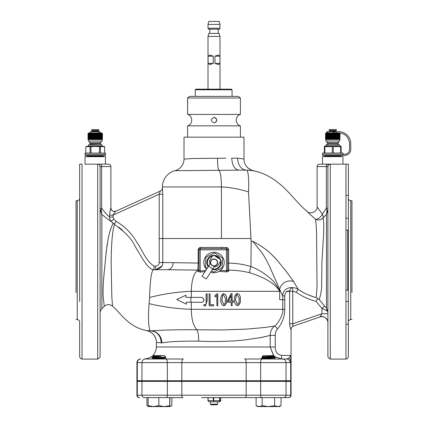 <?xml version="1.0" encoding="UTF-8"?>
<svg xmlns="http://www.w3.org/2000/svg" width="428" height="428" viewBox="0 0 428 428"><rect width="100%" height="100%" fill="white"/><g stroke="black" fill="none" stroke-linecap="round" stroke-linejoin="round"><path stroke-width="0.64" d="M220.051 270.287L226.433 270.844L226.433 249.84L200.176 249.84L200.176 271.036L198.977 270.319L198.977 249.84A1.198 1.198 0 0 1 200.176 248.636L226.433 248.636A1.198 1.198 0 0 1 227.632 249.84L227.632 270.132L226.433 270.844L226.294 271.924L219.115 271.352M351.96 260.128L351.955 200.743L351.96 260.128M351.955 200.743L350.757 200.743L350.757 319.507C348.183 319.85 348.264 322.273 348.36 321.893L348.36 195.436L348.355 218.226L345.952 218.226L345.963 230.136L347.761 230.136L347.761 290.114L348.355 290.462M351.955 227.712L351.96 292.543M76.045 260.128L76.045 200.743L76.045 260.128M76.045 292.538L76.04 227.712M207.05 293.886L206.125 293.897L207.05 293.886L207.104 300.344L205.435 306.047L203.867 305.742L203.942 304.586L205.483 304.843L206.093 303.95L206.125 293.897M205.44 306.047L207.179 300.344L207.125 293.875M205.263 304.907L203.942 304.586M209.057 293.87L210.057 293.854L210.078 304.715L213.561 304.688L213.572 305.827L209.158 305.865L209.057 293.87L209.988 293.865M213.572 305.827L213.636 304.677L210.078 304.715M210.148 304.704L210.057 293.854M216.809 295.309L215.172 296.882L214.77 295.828L216.884 293.801L217.691 293.795L217.793 305.79L216.894 305.801L216.809 295.309M216.878 295.299L215.172 296.882M217.793 305.79L217.766 293.785L216.884 293.801M224.058 305.876L224.133 305.865C226.177 304.511 226.984 302.457 226.556 299.691L226.556 299.691C227.001 296.625 226 294.582 223.555 293.565M226.482 299.702C226.91 302.457 226.102 304.511 224.058 305.87C219.548 304.875 219.708 295.641 223.325 293.597C225.877 294.459 226.931 296.492 226.482 299.702M231.19 302.195L227.498 302.238L227.487 300.927L230.949 293.656L232.019 293.645L232.083 301.045L233.356 301.028L233.367 302.173L232.094 302.184L232.126 305.64L231.222 305.651L231.19 302.195M233.356 301.028L232.163 301.034L232.019 293.645M232.094 293.629L231.024 293.645M233.437 301.018L233.367 302.173M232.174 302.173L232.126 305.64M237.717 305.72L237.797 305.71C239.835 304.442 240.659 302.382 240.258 299.525L240.258 299.525C240.67 296.219 239.6 294.186 237.053 293.431L236.973 293.442C239.514 294.191 240.579 296.224 240.178 299.541C240.579 302.382 239.76 304.442 237.717 305.715C233.212 304.977 233.271 295.336 236.973 293.442M185.913 297.353L185.987 295.181L185.913 297.353L202.021 297.401L185.987 297.342M202.021 297.401L203.803 299.204L203.803 300.124C203.674 301.44 202.963 302.157 201.668 302.28L186.362 302.238L186.362 304.153L186.437 302.238M201.743 302.27C203.032 302.147 203.744 301.43 203.878 300.114L203.878 299.193L202.096 297.39M202.059 302.248L201.668 302.28M186.362 304.153L176.759 299.53L185.913 295.192M100.099 208.334L101.639 208.334C104.86 212.486 107.546 215.412 109.691 217.119L112.987 217.119L113.768 218.949L116.159 221.378C124.896 226.492 131.781 233.469 136.826 242.318C142.519 250.155 145.648 260.759 153.994 266.125L155.583 266.125C157.777 265.911 158.981 264.713 159.2 262.524L159.2 194.205L162.779 194.205L162.779 262.524L198.18 263.06L198.18 249.84C198.357 248.411 199.138 247.609 200.523 247.438L200.176 249.84L198.18 249.84M205.076 271.582L200.331 272.101L197.934 271.422L197.859 270.111L167.294 269.72A7.196 5.917 -90 0 0 173.206 262.524M200.523 247.438L226.241 247.438C227.696 247.582 228.493 248.384 228.638 249.84L228.638 263.124C236.203 263.225 243.639 264.37 250.952 266.553C257.356 268.987 263.546 272.69 269.512 277.66C273.695 281.025 277.087 285.578 279.687 291.318C275.199 283.753 265.183 277.563 249.631 272.743C242.81 271.047 235.849 270.18 228.75 270.154L228.691 271.245L226.294 271.924M286.353 291.741L289.654 291.275C287.038 290.345 285.401 291.891 284.743 295.914L282.721 295.914L279.687 289.387L279.687 291.318L191.311 291.318C191.551 280.383 193.734 273.315 197.859 270.111A1.198 1.182 0 0 0 198.977 268.934A1.198 1.182 0 0 1 197.859 270.111L198.18 263.06L198.977 263.06M227.632 263.124L228.638 263.124L228.75 270.154A1.198 1.177 180 0 1 227.632 268.982M250.637 233.56L251.15 241.146L250.952 266.553A7.196 1.097 -71.8 0 0 249.631 272.743M275.257 356.92L282.041 359.001A3.601 0.503 90 0 1 281.533 355.401L291.077 355.401L290.489 356.775M273.695 355.615L270.207 347.001L275.252 347.001C275.193 351.688 277.291 354.486 281.533 355.401M284.743 295.914L284.743 309.31C284.668 316.8 282.25 323.327 277.494 328.891C275.974 330.587 275.225 332.759 275.252 335.413L270.207 335.413C270.25 331.641 271.668 328.533 274.455 326.093C277.863 324.413 283.817 313.574 282.721 309.31L282.721 295.914C282.63 293.763 284.181 290.125 286.22 289.087C288.429 287.76 290.607 287.311 292.752 287.723L292.789 323.777C292.57 325.323 292.789 326.093 293.453 326.083L293.148 325.97M277.494 328.891A3.601 0.626 50.3 0 0 274.466 326.093L264.616 327.5L246.491 329.111L222.501 329.951L196.81 329.774A11.995 3.21 -87.8 0 1 198.592 341.148C181.825 340.972 169.574 341.555 161.843 342.898L156.418 342.384C155.995 336.189 152.785 332.272 146.799 330.625L146.274 330.534C127.785 326.676 120.487 312.782 112.591 306.213C109.777 304.062 106.995 304.11 104.255 306.352L103.143 296.299C102.854 289.382 103.362 279.923 104.673 267.912L106.24 251.525L108.354 237.374C110.435 229.226 112.099 224.636 113.35 223.609L111.221 221.458L114.827 224.705C112.687 226.423 110.782 246.908 111.253 269.073L111.82 296.962L112.591 306.213C109.771 304.03 106.995 304.073 104.255 306.352L101.853 308.754C99.045 312.889 100.462 312.868 100.093 312.97M262.466 359.001L286.551 359.001L284.781 359.001L286.551 359.001L288.809 358.14L291.077 355.401L291.077 329.485C291.163 327.821 291.971 326.687 293.501 326.066L293.453 326.083A3.601 3.585 71 0 0 291.04 329.485L291.04 329.485C290.387 328.998 289.927 327.094 289.654 323.777L289.654 291.275A3.601 3.108 105.3 0 1 292.752 287.723C293.94 287.514 295.743 288.033 298.161 289.291C302.205 292.361 308.208 295.16 316.164 297.679L317.02 287.151L316.608 235.036C316.356 225.497 315.971 223.823 315.575 219.232C310.482 214.877 307.695 212.277 307.218 211.427C292.805 200.202 281.678 177.176 253.906 170.815L246.785 170.167M289.654 323.777L292.789 323.777L321.904 313.751L327.896 313.751M290.473 328.485L290.842 329.271M292.902 325.719L292.629 325.087M147.35 330.635L146.274 330.534C152.518 332.032 155.899 335.98 156.418 342.384L156.418 347.001L270.207 347.001L273.497 355.417M118.775 227.14L122.558 230.205M137.008 249.503L138.726 252.413M152.4 269.48L153.492 269.704M155.583 266.125L155.583 269.72L161.88 266.007M110.14 210.613L109.691 215.166C109.91 211.459 110.301 209.046 110.863 207.917A3.601 3.59 -114.4 0 0 115.94 211.191L160.313 191.065L115.94 211.191C115.052 211.924 114.067 213.246 112.987 215.166L159.2 194.205L160.313 191.065A3.601 3.601 -114.4 0 0 162.415 187.79L162.779 194.205L162.779 238.53L250.952 238.53L251.156 240.996M160.313 191.065A3.601 3.601 65.6 0 0 162.426 187.785L162.415 186.95A16.794 16.794 90 0 1 175.015 170.686A11.995 11.995 141.3 0 0 184.008 159.072L193.221 158.499L225.995 158.178M159.2 262.524L162.779 262.524C162.961 266.168 160.564 268.57 155.583 269.72M153.994 266.125L154 269.72C150.03 270.41 143.867 261.262 140.882 256.04L135.339 246.726C132.289 239.594 125.452 232.254 114.827 224.705M116.159 221.378L114.126 224.165M113.768 218.949L111.221 221.458C109.429 220.506 106.305 218.152 101.853 214.401C106.305 218.152 109.429 220.506 111.221 221.458C110.012 219.987 109.498 218.537 109.691 217.119L109.691 215.166L112.987 215.166L113.297 214.556M327.907 322.616C328.865 321.476 324.424 314.532 319.962 316.955A5.997 5.997 71 0 1 319.962 316.955A5.997 5.997 71 0 1 319.957 316.955L321.904 313.751L321.904 308.428L324.665 306.143L326.5 308.23A3.601 2.306 -44.5 0 1 326.5 310.514L321.904 308.428L316.014 301.317C308.882 299.456 302.275 296.444 296.187 292.281L298.161 289.291L293.64 281.576L291.136 278.104M316.014 301.317L317.742 298.519L316.164 297.679M326.5 310.514L327.901 311.814L326.5 308.23L326.5 214.353L323.124 217.847L323.803 223.881L323.643 234.276L321.915 261.877L321.594 288.023C321.535 290.13 320.347 295.678 320.246 295.844L319.272 299.643L324.665 306.143M319.272 299.643L317.742 298.519M313.564 296.92L309.102 295.261M301.018 291.099L299.889 290.403M261.984 337.366L270.207 335.413L260.738 337.59L243.751 340.083C229.29 341.49 214.235 341.844 198.592 341.148M296.465 286.311L293.64 281.576A9.598 8.127 -28.3 0 0 279.687 289.387L269.292 265.809C266.419 260.047 264.039 255.794 262.145 253.044L252.729 241.248L259.593 245.084L265.922 249.503C268.474 251.247 275.381 258.041 276.948 259.989L286.182 271.357L293.64 281.576M286.273 271.48L284.781 269.517M276.97 260.01L271.587 254.43M251.188 241.028L251.53 241.13M248.352 175.972L248.16 174.335M111.173 227.739L110.151 230.43M107.23 243.89L105.689 256.811M150.051 330.437L150.645 330.898M148.607 330.742L147.36 330.635M84.963 164.154L97.696 164.154A2.397 2.397 90 0 1 100.099 166.556L110.889 166.556L110.889 207.906L110.547 208.816M250.969 238.535L248.518 191.947C249.187 179.819 248.053 169.541 246.635 170.151L246.555 170.151M251.15 241.018L252.536 241.429M146.274 330.534L150.399 330.881M191.311 302.254L191.311 309.31C191.428 318.865 193.258 325.687 196.81 329.774C177.663 329.603 162.383 329.977 150.977 330.903L150.709 330.903C150.26 330.801 149.827 330.197 149.399 329.1L148.687 323.498C148.339 317.694 148.479 311.076 149.105 303.645C163.175 306.972 177.24 308.861 191.311 309.31L284.743 309.31M191.311 297.358L191.311 291.318C177.39 291.848 163.464 293.913 149.543 297.508L149.105 303.645M149.543 297.508C150.153 279.505 151.528 270.245 153.668 269.72L154 269.72M153.358 269.747L167.294 269.72M150.758 330.903L150.977 330.903A11.995 10.866 -90 0 1 161.843 342.898M161.292 342.898C160.666 335.659 157.258 331.668 151.079 330.93L150.453 330.881M184.008 159.072L184.008 137.163L243.992 137.163L243.992 159.002L237.492 158.157C238.209 165.577 241.167 169.568 246.362 170.141C241.167 169.568 238.209 165.577 237.492 158.157L231.735 158.157C232.185 165.39 234.549 169.392 238.829 170.151L175.015 170.686M248.518 191.937C239.38 189.021 230.35 187.357 221.431 186.95C221.287 177.219 220.431 171.628 218.869 170.173A11.995 1.418 90.1 0 1 217.536 158.189M221.431 238.53L221.431 186.95L162.415 186.95L162.415 187.79M167.455 269.72L172.013 269.79M79.64 195.436L79.64 198.464M79.645 301.467L79.64 164.154L82.042 164.154L82.042 359.097L97.696 359.097L97.696 164.154L105.513 164.154M110.889 166.556C110.75 165.096 109.948 164.299 108.493 164.154L97.696 164.154C99.157 164.304 99.959 165.101 100.099 166.556L100.099 356.203M307.218 211.427C309.974 215.011 318.047 211.288 317.111 206.863L322.343 214.198L326.361 208.179L327.901 208.179M322.487 164.154L330.304 164.154C328.843 164.299 328.041 165.101 327.901 166.556C328.046 165.096 328.843 164.299 330.304 164.154L348.36 164.154L345.958 164.154L345.963 195.436L348.355 195.436L348.36 198.448M348.355 218.226L348.36 195.436M348.355 301.467L348.355 324.258L348.355 301.467L345.952 301.467L345.963 290.114L347.761 290.114M348.36 321.803L348.36 164.154M327.901 210.03L326.5 214.353L326.944 210.613L326.361 208.179L326.361 166.556L317.111 166.556C317.25 165.096 318.052 164.299 319.507 164.154L330.304 164.154L330.304 359.097L345.958 359.097L345.958 164.154M327.901 356.203L327.901 166.556A2.397 2.397 90 0 1 330.272 164.154M291.077 380.69L136.923 380.69L291.077 380.69L291.077 355.401L290.724 360.879A3.601 3.157 -169.9 0 0 288.809 358.14M282.041 359.001L275.509 359.001M246.159 380.808A3.601 1.503 -90 0 0 246.159 380.69L246.159 362.596A3.601 1.503 -90 0 0 244.661 359.001L262.257 359.001A3.601 1.605 -90 0 0 260.652 362.596L136.923 362.596C137.137 360.413 138.335 359.21 140.523 359.001L140.86 359.001A3.601 3.585 -90 0 0 137.276 362.596L137.276 380.69A3.601 3.585 90 0 0 137.281 380.808L141.962 380.808A3.601 3.585 90 0 1 141.962 380.69L141.962 362.596A3.601 3.585 -90 0 1 145.547 359.001L183.339 359.001A3.601 1.503 -90 0 0 181.841 362.596L181.841 380.69A3.601 1.503 -90 0 0 181.841 380.808M152.957 359.001L144.423 359.001C151.71 358.29 155.706 354.288 156.418 347.001M319.962 316.955A5.997 5.997 71 0 1 327.901 322.428A5.997 5.997 71 0 0 319.962 316.955L293.453 326.083M115.94 211.191L115.977 211.175C113.104 211.908 111.414 210.817 110.889 207.896M290.136 362.596L286.038 362.596L286.038 380.69A3.601 3.585 -90 0 1 286.038 380.808L290.719 380.808A3.601 3.585 -90 0 0 290.724 380.69L290.724 360.879L290.136 362.596A3.601 3.585 -90 0 0 286.551 359.001M198.977 270.319A1.198 1.113 0 0 1 197.934 271.422M205.836 270.421L200.176 271.036L200.331 272.101M226.241 247.438L226.433 249.84L228.638 249.84M227.632 270.132A1.198 1.124 180 0 0 228.691 271.245M236.224 295.133L235.47 300.354L237.561 304.586L238.91 302.987L239.161 298.23L237.101 294.571L236.224 295.133L237.133 294.571M228.354 301.087L231.131 295.197L231.179 301.055L228.354 301.087L231.259 301.045M231.206 295.186L228.429 301.077M225.235 303.142L223.908 304.741L221.843 300.467L222.587 295.288L223.453 294.731L225.486 298.439L225.235 303.142M223.523 294.721L222.662 295.277L221.918 300.424L223.919 304.736M237.583 304.586L235.544 300.317L236.299 295.122M323.124 217.847A5.997 5.746 -6.9 0 1 315.575 219.232A5.997 3.231 -50.8 0 0 322.343 214.198A5.997 3.05 -134.3 0 1 323.124 217.847M327.901 210.068A2.397 0.728 0 0 1 326.944 210.613M100.783 164.154A2.397 0.856 90 0 1 101.639 166.556L101.639 208.334L101.206 210.196A2.397 0.599 -0 0 1 100.099 209.72M101.206 210.196L101.853 214.401L100.093 209.688L101.853 214.401L101.853 308.754M243.992 159.002A11.995 11.995 29.1 0 0 253.906 170.815C253.408 171.136 251.445 170.184 248.005 167.958C245.394 165.545 244.056 162.56 243.992 159.002C244.056 162.56 245.394 165.55 248.015 167.963C251.375 170.162 253.339 171.109 253.906 170.815M214 122.831C210.517 121.028 210.517 119.23 214 117.433C217.066 118.556 217.445 120.268 215.145 122.574L214.487 122.783M214.851 122.692L215.316 122.483M215.552 122.338L215.99 121.953M216.188 121.713L216.461 121.236M216.579 120.921L216.675 120.487M216.696 120.038L216.664 119.69M216.509 119.134L216.295 118.711M216.049 118.369L215.61 117.962M215.396 117.818L214.792 117.55M187.608 98.007L189.684 96.375L238.316 96.375L240.392 98.007L187.608 98.007L187.625 103.539M187.608 103.694L187.608 114.41L240.392 114.41C234.908 115.795 234.908 124.462 240.392 125.853L240.392 137.163M187.641 103.335L187.673 102.881M187.694 102.543L187.71 102.148M187.721 101.746L187.726 101.313M187.726 100.885L187.721 100.468M187.705 100.056L187.689 99.697M187.608 114.41C193.092 115.795 193.092 124.462 187.608 125.853L240.392 125.853M195.275 89.778L195.88 89.179L231.42 89.179L232.024 89.778L195.275 89.778L195.216 96.375M232.024 89.778L232.083 96.375M205.606 89.179L204.012 89.12M205.606 89.12L206.141 89.179M208.564 89.179L206.141 89.12M208.564 89.12L211.967 89.179M212.154 89.179L215.14 89.179M215.332 89.12L221.41 89.179M222.202 89.179L225.658 89.179M203.156 89.179L201.401 89.179M203.156 89.12L204.268 89.12M197.576 89.12L199.197 89.179M199.197 89.12L201.171 89.179M281.041 405.637L277.842 406.6L279.372 406.6L281.041 405.637L281.041 397.601L288.333 397.601L201.642 397.601M226.359 397.601L245.158 397.601A2.397 1 90 0 0 246.159 395.205L260.652 395.205A2.397 1.07 90 0 0 261.722 397.601L262.177 397.601L262.177 405.637L259.143 406.6L256.11 405.637L256.11 397.601M169.927 397.601L169.83 406.6L171.89 405.637L171.89 397.601L182.842 397.601L144.348 397.601L146.959 397.601L146.959 405.637L148.184 406.236M139.667 397.601L139.325 397.601C137.864 397.462 137.067 396.66 136.923 395.205L137.276 395.205A2.397 2.386 90 0 0 139.667 397.601M288.333 397.601L288.675 397.601L288.333 397.601A2.397 2.386 90 0 0 290.724 395.205L291.077 395.205C290.933 396.66 290.136 397.462 288.675 397.601M217.601 404.203L217.001 404.802L210.999 404.802L210.399 404.203L217.601 404.203L217.601 401.801L219.478 401.801L209.244 401.801L208.045 401.036L208.008 397.601L208.003 400.715M208.238 397.601L208.008 400.603M213.781 397.601L213.636 401.801M213.47 401.036L213.181 397.601M219.901 397.601L219.783 401.036L218.756 401.801M219.783 401.036L219.537 397.601M220.671 401.036L220.714 400.603L220.671 401.036L219.478 401.801M274.642 397.601L274.642 405.637L268.41 406.6L262.177 405.637M256.11 405.637L257.779 406.6L277.842 406.6L274.642 405.637M274.599 357.974L262.562 356.957L270.689 356.278L262.129 356.69L263.193 355.615L273.952 355.615L274.615 356.396L262.546 357.45M275.445 357.417L271.935 357.417L274.894 356.561L275.445 357.417L261.401 358.364L262.562 359.055M261.396 358.364L261.422 358.075L271.935 357.417M262.129 356.69L262.562 356.957M262.936 356.802L273.455 357.187M270.689 356.278L274.615 356.278M274.894 356.561L274.61 356.396M262.557 359.001L274.573 358.006M275.728 359.124L274.615 358.498L274.615 357.99M148.142 405.637L148.142 397.601L158.841 397.601L158.841 405.637L153.492 406.6L148.142 405.637L148.238 406.6L153.492 406.6L149.993 406.6M169.734 397.601L169.734 405.637L164.288 406.6L158.841 405.637M153.492 406.6L169.83 406.6L169.734 405.637M153.031 356.433L153.657 355.615L164.411 355.615L165.818 357.022L151.87 357.84L153.021 358.53L165.042 357.482L165.807 357.038M155.401 358.188L166.048 359.001M156.953 357.417L152.694 357.417L161.126 356.278L153.021 356.893L151.881 357.551L152.694 357.417M151.854 357.84L151.892 357.551M153.005 356.396L155.915 356.578M153.374 356.278L161.126 356.278M166.187 358.6L165.048 357.942L153.037 358.99M171.89 405.637L169.863 406.461M279.762 406.6L274.22 406.6M208.003 36.396L208.805 33.395L219.195 33.395L219.997 36.396L208.003 36.396L208.008 89.12M213.256 63.387L209.832 64.585L208.078 63.387L208.078 56.191L209.832 54.987L213.256 56.191L213.256 63.387L208.078 63.387M219.949 63.387L218.312 64.585L214.952 63.387L214.952 56.191L218.312 54.987L219.949 56.191L219.949 63.387L214.952 63.387M219.997 28.237L219.446 29.195L208.554 29.195L208.003 28.237L219.997 28.237L219.997 24.401L208.003 24.401L208.003 28.237M208.003 24.401L208.805 21.4L219.195 21.4L219.997 24.401M219.949 56.191L214.952 56.191M213.256 56.191L208.078 56.191M340.683 155.428L340.683 156.027L341.282 156.627L340.683 156.027L324.847 156.027L324.247 156.627M337.836 143.573L327.618 143.401L337.836 143.573L338.077 144.632L327.447 144.632M338.596 141.272L338.596 142.711L326.928 142.711L326.928 141.272M339.361 145.83L339.361 144.632L326.163 144.632L326.163 145.83L324.36 146.312L326.163 145.83L339.361 145.83L341.164 146.312M344.759 154.23L347.156 153.588L344.759 154.23C347.67 153.941 349.269 152.341 349.558 149.431C349.269 152.341 347.67 153.941 344.759 154.23L342.646 154.23L342.646 155.428L322.568 155.428L322.568 154.23L342.646 154.23L322.568 154.23L322.568 153.031L342.962 153.031L342.962 154.23M342.962 164.154L342.962 156.627L322.568 156.627L322.568 164.154M329.196 164.427L326.826 164.427M332.246 153.031L332.246 146.585L324.884 146.585L324.884 153.031M324.365 153.031L324.365 146.585L329.025 146.333M335.103 146.392L336.574 146.333M340.64 153.031L340.64 146.585L341.159 146.585L341.159 153.031M340.64 146.585L333.284 146.585L333.284 153.031M332.246 146.585L333.284 146.585M339.96 139.475L339.96 133.477L339.96 139.475L339.96 133.477L339.655 133.178L339.944 133.477L339.96 139.475M339.934 139.475L339.934 133.477L339.618 133.178L339.934 139.475M339.891 133.477L339.543 133.178L339.805 133.477L339.441 133.178L339.688 133.477L339.302 133.178L339.532 133.477L339.137 133.178L339.345 133.477L338.933 133.178L339.126 133.477L338.703 133.178L338.874 133.477L338.446 133.178L338.596 133.477L338.157 133.178L338.286 133.477L337.847 133.178L337.949 133.477L337.51 133.178L337.59 133.477L337.146 133.178L337.205 133.477L336.766 133.178L336.799 133.477L336.365 133.178L336.376 133.477L335.948 133.178L335.932 133.477L335.509 133.178L335.472 133.477L335.065 133.178L335.001 133.477L334.605 133.178L334.519 133.477L334.134 133.178L334.027 133.477L333.663 133.178L333.53 133.477L333.182 133.178L333.027 133.477L332.7 133.178L332.524 133.477L332.219 133.178L332.026 133.477L331.743 133.178L331.529 133.477L331.267 133.178L331.037 133.477L330.801 133.178L330.55 133.477L330.346 133.178L330.079 133.477L329.902 133.178L329.619 133.477L329.469 133.178L329.175 133.477L329.057 133.178L328.752 133.477L328.656 133.178L328.34 133.477L328.281 133.178L325.585 133.477L325.869 133.178L325.564 133.477L325.564 139.475L325.574 133.477L325.585 139.475L325.617 133.477L325.638 139.475L339.891 139.475M339.869 139.475L339.869 133.477M339.805 133.477L339.805 139.475M339.773 139.475L339.773 133.477M339.688 133.477L339.688 139.475M339.639 139.475L339.639 133.477M339.532 133.477L339.532 139.475M339.474 139.475L339.474 133.477M339.345 133.477L339.345 139.475M339.281 139.475L339.281 133.477M339.126 133.477L339.126 139.475M339.051 139.475L339.051 133.477M338.874 133.477L338.874 139.475M338.789 139.475L338.789 133.477M338.596 133.477L338.596 139.475M338.5 139.475L338.5 133.477M338.286 133.477L338.286 139.475M338.184 139.475L338.184 133.477M337.949 133.477L337.949 139.475M337.842 139.475L337.842 133.477M337.59 133.477L337.59 139.475M337.473 139.475L337.473 133.477M337.205 133.477L337.205 139.475M337.082 139.475L337.082 133.477M336.799 133.477L336.799 139.475M336.665 139.475L336.665 133.477M336.376 133.477L336.376 139.475M336.237 139.475L336.237 133.477M335.932 133.477L335.932 139.475M335.787 139.475L335.787 133.477M335.472 133.477L335.472 139.475M335.327 139.475L335.327 133.477M335.001 133.477L335.001 139.475M334.851 139.475L334.851 133.477M334.519 133.477L334.519 139.475M334.364 139.475L334.364 133.477M334.027 133.477L334.027 139.475M333.872 139.475L333.872 133.477M333.53 133.477L333.53 139.475M333.369 139.475L333.369 133.477M333.027 133.477L333.027 139.475M332.872 139.475L332.872 133.477M332.524 133.477L332.524 139.475M332.369 139.475L332.369 133.477M332.026 133.477L332.026 139.475M331.866 139.475L331.866 133.477M331.529 133.477L331.529 139.475M331.374 139.475L331.374 133.477M331.037 133.477L331.037 139.475M330.881 139.475L330.881 133.477M330.55 133.477L330.55 139.475M330.4 139.475L330.4 133.477M330.079 133.477L330.079 139.475M329.935 139.475L329.935 133.477M329.619 133.477L329.619 139.475M329.469 133.178L329.48 133.477M329.175 133.477L329.175 139.475M329.041 139.475L329.041 133.477M328.752 133.477L328.752 139.475M328.618 139.475L328.618 133.477M328.34 133.477L328.34 139.475M328.217 139.475L328.217 133.477M327.955 133.477L327.955 139.475M327.843 139.475L327.843 133.477M327.597 133.477L327.597 139.475M327.484 139.475L327.484 133.477M327.26 133.477L327.26 139.475M327.158 139.475L327.158 133.477M326.949 133.477L326.949 139.475M326.858 139.475L326.858 133.477M326.666 133.477L326.666 139.475M326.585 139.475L326.585 133.477M326.414 133.477L326.414 139.475M326.339 139.475L326.339 133.477M326.195 133.477L326.195 139.475M326.131 139.475L326.131 133.477M326.002 133.477L326.002 139.475M325.949 139.475L325.949 133.477M325.847 133.477L325.847 139.475M325.804 139.475L325.804 133.477M325.724 133.477L325.724 139.475M325.692 139.475L325.692 133.477M339.661 141.031L325.863 141.031L339.661 141.031L339.661 139.475M325.564 139.475L325.564 133.477L326.163 132.873L326.767 132.873L326.767 131.674L327.966 131.674L327.966 132.873L338.858 132.873M334.803 131.075L330.726 131.075L334.803 131.075M336.36 130.476L335.761 131.075L329.763 131.075L329.164 130.476L336.36 130.476L336.36 129.518L329.164 129.518L329.164 130.476M329.164 129.518L336.36 129.518M339.95 133.477L339.377 132.894C345.594 133.82 348.991 137.409 349.558 143.674C348.906 137.126 345.305 133.531 338.762 132.873M329.902 139.475L329.902 133.178M330.346 139.475L330.346 133.178M330.801 139.475L330.801 133.178M331.267 139.475L331.267 133.178M331.743 139.475L331.743 133.178M332.219 139.475L332.219 133.178M332.7 139.475L332.7 133.178M333.182 139.475L333.182 133.178M333.663 139.475L333.663 133.178M334.134 139.475L334.134 133.178M334.605 139.475L334.605 133.178M335.065 139.475L335.065 133.178M335.509 139.475L335.509 133.178M335.948 139.475L335.948 133.178M327.966 132.873L326.767 132.873L326.767 131.674L326.767 132.873M333.482 132.873L333.482 131.674L327.966 131.674M349.558 143.674L349.558 149.431L349.558 143.674M342.646 155.428L344.759 155.428A5.997 5.997 90 0 0 350.757 149.431L350.757 143.674A11.995 11.995 90 0 0 338.762 131.674L334.311 131.674L334.311 132.873M336.36 132.873L336.36 131.674M333.482 131.674L334.311 131.674M208.548 266.248A6.597 6.597 0 0 1 212.459 256.115A6.597 6.597 0 0 0 208.548 266.248A6.597 6.597 0 0 0 208.554 266.259M219.58 259.01A6.597 6.597 0 0 0 214.979 256.003A6.597 6.597 0 0 1 217.611 257.003M219.575 253.991A10.197 10.197 0 0 0 206.489 269.421A10.197 10.197 0 0 1 219.575 253.991A10.197 10.197 0 0 1 210.704 272.181A10.197 10.197 0 0 0 222.539 268.105M207.296 268.179L205.852 267.238L205.381 266.307L205.852 257.822L206.419 256.955L214 253.119L215.038 253.173L222.148 257.822L222.619 258.747L222.148 267.233L221.581 268.105L214 271.941L212.962 271.882L211.518 270.935M208.201 266.794A7.196 7.196 0 0 1 208.152 266.73L208.302 266.419L207.96 266.446A7.196 7.196 0 0 1 207.874 266.312L208.045 266.013L207.703 266.013A7.196 7.196 0 0 1 207.628 265.874L207.815 265.59L207.473 265.563A7.196 7.196 0 0 1 207.409 265.419L207.617 265.151L207.28 265.103A7.196 7.196 0 0 1 207.222 264.953L207.452 264.697L207.115 264.627A7.196 7.196 0 0 1 207.072 264.477L207.318 264.236L206.986 264.14A7.196 7.196 0 0 1 206.954 263.985L207.216 263.766L206.89 263.648A7.196 7.196 0 0 1 206.868 263.493L207.147 263.29L206.831 263.15A7.196 7.196 0 0 1 206.815 262.99L207.109 262.808L206.804 262.648A7.196 7.196 0 0 1 206.804 262.492L207.104 262.327L206.815 262.145A7.196 7.196 0 0 1 206.82 261.99L207.136 261.845L206.858 261.647A7.196 7.196 0 0 1 206.879 261.487L207.2 261.369L206.938 261.15A7.196 7.196 0 0 1 206.97 260.994L207.296 260.898L207.05 260.663A7.196 7.196 0 0 1 207.093 260.508L207.43 260.433L207.195 260.181A7.196 7.196 0 0 1 207.248 260.031L207.591 259.983L207.377 259.71A7.196 7.196 0 0 1 207.441 259.566L207.783 259.539L207.591 259.256A7.196 7.196 0 0 1 207.666 259.117L208.008 259.111L207.831 258.817A7.196 7.196 0 0 1 207.917 258.683L208.259 258.705L208.11 258.394A7.196 7.196 0 0 1 208.201 258.266L208.543 258.314L208.409 257.993A7.196 7.196 0 0 1 208.511 257.87L208.848 257.94L208.741 257.613A7.196 7.196 0 0 1 208.848 257.501L209.18 257.592L209.094 257.26A7.196 7.196 0 0 1 209.212 257.153L209.538 257.271L209.474 256.934A7.196 7.196 0 0 1 209.597 256.832L209.913 256.971L209.875 256.629A7.196 7.196 0 0 1 210.009 256.538L210.314 256.698L210.298 256.356A7.196 7.196 0 0 1 210.437 256.276L210.726 256.458L210.737 256.115A7.196 7.196 0 0 1 210.881 256.04L211.159 256.244L211.191 255.901A7.196 7.196 0 0 1 211.341 255.842L211.603 256.062L211.662 255.719A7.196 7.196 0 0 1 211.812 255.671L212.063 255.907L212.144 255.575A7.196 7.196 0 0 1 212.299 255.537L212.529 255.789L212.63 255.463A7.196 7.196 0 0 1 212.791 255.436L213 255.703L213.128 255.382A7.196 7.196 0 0 1 213.288 255.366L213.481 255.65L213.631 255.339A7.196 7.196 0 0 1 213.786 255.334L213.963 255.634L214.134 255.334A7.196 7.196 0 0 1 214.289 255.339L214.444 255.644L214.631 255.361A7.196 7.196 0 0 1 214.792 255.377L214.92 255.693L215.134 255.42A7.196 7.196 0 0 1 215.289 255.446L215.396 255.773L215.626 255.516A7.196 7.196 0 0 1 215.782 255.553L215.862 255.885L216.108 255.65A7.196 7.196 0 0 1 216.263 255.698L216.322 256.035L216.584 255.81A7.196 7.196 0 0 1 216.734 255.869L216.771 256.212L217.049 256.008A7.196 7.196 0 0 1 217.189 256.078L217.205 256.42L217.494 256.238A7.196 7.196 0 0 1 217.633 256.313L217.622 256.661L217.927 256.495A7.196 7.196 0 0 1 218.055 256.586L218.023 256.928L218.339 256.784A7.196 7.196 0 0 1 218.462 256.88L218.403 257.223L218.724 257.1A7.196 7.196 0 0 1 218.847 257.207L218.762 257.538L219.093 257.442A7.196 7.196 0 0 1 219.206 257.56L219.099 257.886L219.436 257.811A7.196 7.196 0 0 1 219.537 257.934L219.414 258.25L219.751 258.202A7.196 7.196 0 0 1 219.848 258.33L219.698 258.64L220.04 258.614A7.196 7.196 0 0 1 220.126 258.747L219.955 259.047L220.297 259.047A7.196 7.196 0 0 1 220.372 259.186L220.185 259.47L220.527 259.491A7.196 7.196 0 0 1 220.591 259.636L220.383 259.908L220.72 259.957A7.196 7.196 0 0 1 220.762 260.069A7.196 7.196 0 0 1 220.778 260.106M220.548 260.363L220.885 260.433A7.196 7.196 0 0 1 220.928 260.582L220.682 260.823L221.014 260.914A7.196 7.196 0 0 1 221.046 261.069L220.784 261.294L221.11 261.406A7.196 7.196 0 0 1 221.132 261.567L220.853 261.77L221.169 261.909A7.196 7.196 0 0 1 221.185 262.064L220.891 262.252L221.196 262.407A7.196 7.196 0 0 1 221.196 262.567L220.896 262.733L221.185 262.91A7.196 7.196 0 0 1 221.18 263.07L220.864 263.209L221.142 263.413A7.196 7.196 0 0 1 221.121 263.568L220.8 263.691L221.062 263.91A7.196 7.196 0 0 1 221.03 264.065L220.704 264.162L220.95 264.397A7.196 7.196 0 0 1 220.907 264.552L220.57 264.622L220.805 264.879A7.196 7.196 0 0 1 220.752 265.028L220.409 265.076L220.623 265.349A7.196 7.196 0 0 1 220.559 265.494L220.217 265.521L220.409 265.804A7.196 7.196 0 0 1 220.334 265.943L219.992 265.943L220.169 266.243A7.196 7.196 0 0 1 220.083 266.377L219.741 266.355L219.89 266.66A7.196 7.196 0 0 1 219.799 266.794L219.457 266.746L219.591 267.061A7.196 7.196 0 0 1 219.489 267.184L219.152 267.115L219.259 267.441A7.196 7.196 0 0 1 219.152 267.559L218.82 267.463L218.906 267.8A7.196 7.196 0 0 1 218.788 267.907L218.462 267.789L218.526 268.126A7.196 7.196 0 0 1 218.403 268.222L218.087 268.089L218.125 268.431A7.196 7.196 0 0 1 217.991 268.517L217.686 268.356L217.702 268.704A7.196 7.196 0 0 1 217.563 268.784L217.274 268.602L217.264 268.945A7.196 7.196 0 0 1 217.119 269.014L216.841 268.816L216.809 269.159A7.196 7.196 0 0 1 216.659 269.217L216.397 268.998L216.338 269.335A7.196 7.196 0 0 1 216.188 269.389L215.937 269.148L215.856 269.485A7.196 7.196 0 0 1 215.701 269.522L215.471 269.266L215.37 269.597A7.196 7.196 0 0 1 215.209 269.624L215 269.356L214.872 269.672A7.196 7.196 0 0 1 214.712 269.694L214.519 269.405L214.369 269.715A7.196 7.196 0 0 1 214.214 269.726L214.037 269.426L213.866 269.726A7.196 7.196 0 0 1 213.711 269.72L213.556 269.41L213.369 269.699A7.196 7.196 0 0 1 213.208 269.683L213.08 269.367L212.866 269.635A7.196 7.196 0 0 1 212.711 269.608L212.604 269.282L212.374 269.538M212.775 269.014A6.597 6.597 0 0 0 220.495 261.364M216.975 260.502A3.601 3.601 0 0 1 214.273 266.12A3.601 3.601 0 0 1 210.758 260.968A3.601 3.601 0 0 1 216.975 260.502M216.777 260.636A3.36 3.36 0 0 0 210.972 261.075A3.36 3.36 0 0 0 214.251 265.879A3.36 3.36 0 0 0 216.777 260.636M214.605 266.81A1.198 1.198 0 0 0 213.877 267.318L206.269 278.97L202.048 276.215L209.923 264.162L209.415 261.38A1.198 1.198 0 0 1 209.586 260.508L212.609 255.885A1.198 1.198 0 0 1 214.268 255.537L220.292 259.475A1.198 1.198 0 0 1 220.639 261.139L217.622 265.756A1.198 1.198 0 0 1 216.894 266.269L214.605 266.81M211.555 265.173L212.561 265.825M101.072 141.331L101.072 142.77L89.404 142.77L89.404 141.331M88.639 145.889L101.837 145.889L101.837 144.691L88.639 144.691L88.639 145.889L85.825 146.644M95.235 153.09L105.432 153.09L105.432 154.289L85.038 154.289L105.432 154.289L105.432 155.487L85.038 155.487L85.038 153.09L95.235 153.09M105.432 164.154L105.432 156.685L85.038 156.685L85.038 164.154M104.635 153.09L104.635 146.644L100.387 146.644L100.387 153.09M99.483 153.09L99.483 146.644L95.235 146.387L90.987 146.644L90.987 153.09M90.089 153.09L90.089 146.644L85.841 146.644L85.841 153.09M99.483 146.644L100.387 146.644M90.089 146.644L90.987 146.644M88.04 139.533L88.04 133.536L88.045 139.533L102.436 139.533L102.436 133.536L102.431 139.533L102.426 133.536L102.115 133.236L102.399 133.536L102.399 139.533M92.175 139.533L92.159 133.236L91.87 133.536L91.87 139.533M91.87 133.536L91.736 133.236L91.437 133.536L91.437 139.533M91.731 139.533L91.731 133.536M91.437 133.536L91.33 133.236L91.02 133.536L91.02 139.533M91.303 139.533L91.303 133.536M91.02 133.536L90.939 133.236L90.618 133.536L90.618 139.533M90.891 139.533L90.891 133.536M90.618 133.536L90.576 133.236L90.249 133.536L90.249 139.533M90.501 139.533L90.501 133.536M90.249 133.536L90.233 133.236L89.896 133.536L89.896 139.533M90.131 139.533L90.131 133.536M89.896 133.536L89.912 133.236L89.575 133.536L89.575 139.533M89.794 139.533L89.794 133.536M89.575 133.536L89.618 133.236L89.275 133.536L89.275 139.533M89.479 139.533L89.479 133.536M89.275 133.536L89.008 139.533M89.19 139.533L89.19 133.536M89.008 133.536L88.773 139.533M88.933 139.533L88.933 133.536M88.773 133.536L88.569 139.533M88.703 139.533L88.703 133.536M88.569 133.536L88.398 139.533M88.51 139.533L88.51 133.536M88.398 133.536L88.259 139.533M88.35 139.533L88.35 133.536M88.259 133.536L88.152 139.533M88.222 139.533L88.222 133.536M88.152 133.536L88.082 139.533M88.125 139.533L88.125 133.536M88.082 133.536L88.339 133.236M88.066 139.533L88.066 133.536M102.399 133.536L102.057 133.236L102.329 139.533M102.378 139.533L102.378 133.536M102.329 133.536L101.971 133.236L102.222 139.533M102.297 139.533L102.297 133.536M102.222 133.536L101.848 133.236L102.089 139.533M102.185 139.533L102.185 133.536M102.089 133.536L101.698 133.236L101.918 139.533M102.035 139.533L102.035 133.536M101.918 133.536L101.511 133.236L101.714 139.533M101.853 139.533L101.853 133.536M101.714 133.536L101.297 133.236L101.479 139.533M101.639 139.533L101.639 133.536M101.479 133.536L101.051 133.236L101.211 139.533M101.399 139.533L101.399 133.536M101.211 133.536L100.778 133.236L100.917 139.533M101.12 139.533L101.12 133.536M100.917 133.536L100.478 133.236L100.596 139.533M100.821 139.533L100.821 133.536M100.596 133.536L100.157 133.236L100.248 139.533M100.489 139.533L100.489 133.536M100.248 133.536L99.804 133.236L99.874 139.533M100.131 139.533L100.131 133.536M99.874 133.536L99.435 133.236L99.478 139.533M99.751 139.533L99.751 133.536M99.478 133.536L99.045 133.236L99.061 139.533M99.35 139.533L99.35 133.536M99.061 133.536L98.633 133.236L98.627 139.533L98.633 133.236M98.927 139.533L98.927 133.536M98.627 133.536L98.205 133.236L98.178 133.536L98.178 139.533M98.488 139.533L98.488 133.536M98.178 133.536L97.761 133.236L97.712 133.536L97.712 139.533M98.033 139.533L98.033 133.536M97.712 133.536L97.311 133.236L97.236 133.536L97.236 139.533M97.563 139.533L97.563 133.536M97.236 133.536L96.846 133.236L96.749 133.536L96.749 139.533M97.081 139.533L97.081 133.536M96.749 133.536L96.375 133.236L96.252 133.536L96.252 139.533M96.594 139.533L96.594 133.536M96.252 133.536L95.893 133.236L95.754 133.536L95.754 139.533M96.097 139.533L96.097 133.536M95.754 133.536L95.417 133.236L95.251 133.536L95.251 139.533M95.594 139.533L95.594 133.536M95.251 133.536L94.936 133.236L94.749 133.536L94.749 139.533M95.091 139.533L95.091 133.536M94.749 133.536L94.454 133.236L94.251 133.536L94.251 139.533M94.588 139.533L94.588 133.536M94.251 133.536L93.978 133.236L93.753 133.536L93.753 139.533M94.09 139.533L94.09 133.536M93.753 133.536L93.507 133.236L93.267 133.536L93.267 139.533M93.598 139.533L93.598 133.536M93.267 133.536L93.047 133.236L92.79 133.536L92.79 139.533M93.117 139.533L93.117 133.536M92.79 133.536L92.592 133.236L92.32 133.536L92.32 139.533M92.641 139.533L92.641 133.536M102.137 141.09L88.339 141.09L102.137 141.09L102.137 139.533M92.71 132.937L98.836 132.937L98.836 131.733L91.64 131.733L91.64 132.937L90.436 132.937L90.436 131.733L91.64 131.733M98.836 131.733L100.034 131.733L100.034 132.937L101.837 132.937L102.249 133.349M88.227 133.349L88.639 132.937L90.436 132.937M96.016 131.134L93.438 131.375L98.237 131.134L92.239 131.134L91.64 130.535L98.836 130.535L98.836 129.577L91.64 129.577L91.64 130.535M91.64 129.577L98.836 129.577M102.137 133.236L102.436 133.536M92.592 139.533L92.592 133.236M93.047 139.533L93.047 133.236M93.507 139.533L93.507 133.236M93.978 139.533L93.978 133.236M94.454 139.533L94.454 133.236M94.936 139.533L94.936 133.236M95.417 139.533L95.417 133.236M95.893 139.533L95.893 133.236M96.375 139.533L96.375 133.236M96.846 139.533L96.846 133.236M97.311 139.533L97.311 133.236M97.761 139.533L97.761 133.236M98.205 139.533L98.205 133.236M92.159 139.533L92.159 133.236M100.034 132.937L98.836 132.937M76.045 319.507L77.243 319.507L77.243 200.743C79.817 200.406 79.736 197.977 79.64 198.357L79.645 260.128M279.687 291.318L279.687 299.712L284.743 299.712M270.207 347.001L270.207 335.413M275.252 335.413L275.252 347.001M289.654 291.275L292.789 291.275L296.187 292.281M159.2 238.53L162.779 238.53M327.217 164.154A2.397 0.856 -90 0 0 326.361 166.556L327.901 166.556L327.907 356.695L327.96 357.214L330.304 359.097M348.355 324.258L345.958 324.258L345.958 359.097L347.515 358.52L348.36 356.61L348.36 321.776M260.652 380.808A3.601 1.605 -90 0 1 260.652 380.69L260.652 362.596L286.038 362.596A3.601 3.585 -90 0 0 282.453 359.001M167.348 380.808A3.601 1.605 90 0 0 167.348 380.69L167.348 362.596A3.601 1.605 -90 0 0 165.743 359.001M112.987 215.166L112.987 217.119M221.431 247.438L221.624 248.636M190.861 297.369L190.861 302.254M290.997 380.808L291.077 381.407L137.276 381.407L137.276 395.205L141.962 395.205A2.397 2.386 90 0 0 144.348 397.601M142.037 380.808A2.397 2.386 90 0 0 141.962 381.407L141.962 395.205L167.348 395.205A2.397 1.07 90 0 1 166.278 397.601M167.316 380.808A2.397 1.07 90 0 1 167.348 381.407L167.348 395.205L181.841 395.205A2.397 1 90 0 0 182.842 397.601M181.873 380.808A2.397 1 90 0 0 181.841 381.407L181.841 395.205L246.159 395.205L246.159 381.407A2.397 1 -90 0 0 246.127 380.808M283.652 397.601A2.397 2.386 -90 0 0 286.038 395.205L290.724 395.205L290.724 381.407A2.397 2.386 90 0 0 290.649 380.808M260.684 380.808A2.397 1.07 -90 0 0 260.652 381.407L260.652 395.205L286.038 395.205L286.038 381.407A2.397 2.386 -90 0 0 285.963 380.808M137.351 380.808A2.397 2.386 90 0 0 137.276 381.407L136.923 381.407L136.923 395.205M219.901 400.603L220.714 400.603L220.714 397.601L220.72 400.715M213.781 400.603L219.537 400.603M208.238 400.603L213.181 400.603M208.613 266.173L212.828 268.928M87.317 155.487L87.317 156.086L103.153 156.086L103.753 156.685M90.164 143.631L100.382 143.46L90.164 143.631L90.164 144.45L100.553 144.691M351.955 319.507L350.757 319.507M347.761 230.136L348.355 229.788M76.045 200.743L77.243 200.743M246.64 170.151L247.4 170.21M162.415 186.95L162.415 187.464M150.977 330.903L150.709 330.903M97.696 359.097L100.04 357.214L100.093 356.695L100.099 166.556C99.954 165.096 99.157 164.299 97.696 164.154M317.111 166.556L317.111 206.863M79.64 321.883L79.64 321.893C79.747 320.802 78.945 320.005 77.243 319.507M79.64 321.776L79.656 356.952L80.517 358.552L82.042 359.097M348.36 198.357C348.413 199.667 349.216 200.459 350.757 200.743M136.923 380.69L136.923 362.596M246.913 170.173L246.335 170.141M238.829 170.151L246.886 170.151M240.392 98.007L240.392 114.41M187.608 125.853L187.608 137.163M291.077 381.407L291.077 395.205M137.003 380.808L136.923 381.407M210.399 404.203L210.399 401.801M275.68 357.369L274.589 358.006M262.562 357.417L261.417 358.075M262.53 356.925L262.53 357.434M166.214 358.894L166.214 358.627M152.994 356.401L152.994 356.904M152.994 358.498L152.994 359.001M165.074 357.466L165.074 357.974M148.19 406.349L147.066 405.696M219.997 36.396L219.997 89.12M218.2 33.395L218.2 29.195M209.8 33.395L209.8 29.195M337.906 143.401L338.596 142.711M327.618 143.401L326.928 142.711M327.688 143.573L327.688 144.391M324.847 155.428L324.847 156.027M325.863 141.031L325.863 139.475M334.562 131.674L334.562 131.316M330.962 131.674L330.962 131.316M87.317 156.086L86.718 156.685M100.382 143.46L101.072 142.77M90.094 143.46L89.404 142.77M100.312 143.631L100.312 144.45M103.153 155.487L103.153 156.086M101.837 145.889L104.646 146.644M88.339 141.09L88.339 139.533M97.038 131.733L97.038 131.375M93.438 131.733L93.438 131.375M98.836 130.535L98.237 131.134"/></g></svg>
